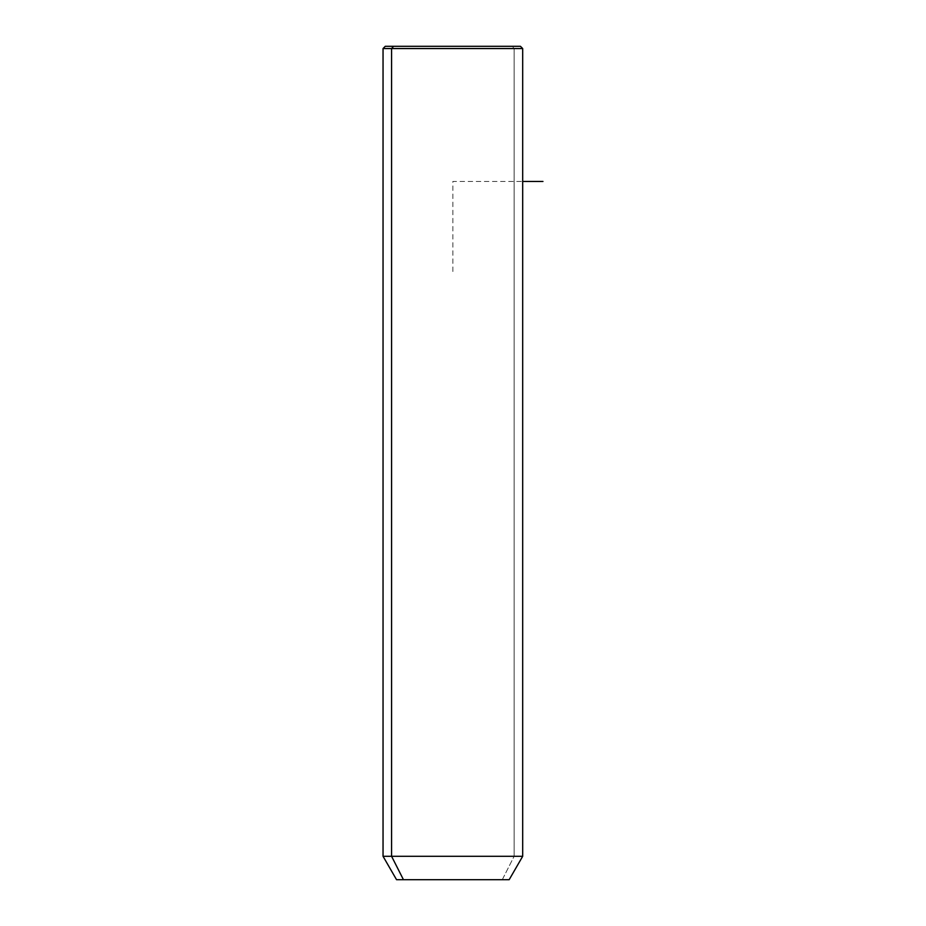 <?xml version="1.0" encoding="UTF-8"?>
<svg xmlns="http://www.w3.org/2000/svg" width="926" height="926" viewBox="0 0 926 926"><rect width="100%" height="100%" fill="white"/><g stroke="black" fill="none" stroke-linecap="round" stroke-linejoin="round"><path stroke-width="0.69" stroke-dasharray="4.63 3.47" d="M396.548 879.7L502.286 879.7L514.138 856.295L522.692 856.295L514.138 856.295L502.286 879.7L509.173 879.7M514.138 856.295L383.04 856.295L514.138 856.295L514.138 48.557L514.138 856.295M502.286 879.7L403.447 879.7M393.562 46.3L512.171 46.3L514.138 48.557L383.04 48.557L514.138 48.557L512.171 46.3L385.285 46.3M520.435 46.3L512.171 46.3M452.86 271.538L452.86 181.45L522.692 181.45"/><path stroke-width="1.39" d="M509.173 879.7L403.447 879.7L391.582 856.295L522.692 856.295L391.582 856.295L403.447 879.7L396.548 879.7L383.04 856.295L391.582 856.295L391.582 48.557L522.692 48.557L391.582 48.557L391.582 856.295L383.04 856.295L383.04 48.557L391.582 48.557L383.04 48.557L385.285 46.3L393.562 46.3L391.582 48.557L393.562 46.3L520.435 46.3L522.692 48.557L522.692 856.295L509.173 879.7M403.447 879.7L502.286 879.7M512.171 46.3L393.562 46.3M522.692 181.45L542.96 181.45"/></g></svg>
